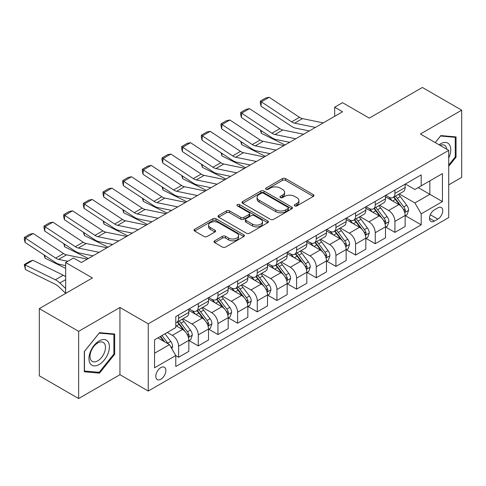 <?xml version="1.0" encoding="UTF-8"?>
<svg xmlns="http://www.w3.org/2000/svg" width="486" height="486" viewBox="0 0 486 486"><rect width="100%" height="100%" fill="white"/><g stroke="black" fill="none" stroke-linecap="round" stroke-linejoin="round"><path stroke-width="0.73" d="M294.759 205.882A1.531 0.881 0 0 0 296.922 205.882L313.324 196.405A2.181 1.264 0 0 0 313.962 195.518A2.181 1.264 0 0 0 313.324 194.625L285.531 178.575A2.181 1.264 0 0 0 282.445 178.575L266.036 188.052A1.531 0.881 0 0 0 265.587 188.671A1.531 0.881 0 0 0 266.036 189.297A1.531 0.881 0 0 0 268.199 189.297L270.319 188.07A6.986 4.034 0 0 1 280.203 188.07L282.518 189.406A6.986 4.034 0 0 1 284.565 192.262A6.986 4.034 0 0 1 282.518 195.117L280.398 196.338A1.531 0.881 0 0 0 279.948 196.964A1.531 0.881 0 0 0 280.398 197.589A1.531 0.881 0 0 0 282.56 197.589L284.681 196.362A6.986 4.034 0 0 1 294.565 196.362L296.879 197.699A6.986 4.034 0 0 1 298.926 200.554A6.986 4.034 0 0 1 296.879 203.403L294.759 204.63A1.531 0.881 0 0 0 294.309 205.256A1.531 0.881 0 0 0 294.759 205.882L294.759 204.63M160.842 379.238A7.12 4.113 120 0 0 165.489 372.962A7.12 4.113 120 0 0 164.402 367.258A7.12 4.113 120 0 0 160.842 367.61A7.12 4.113 120 0 0 156.188 373.886A7.12 4.113 120 0 0 157.282 379.59A7.12 4.113 120 0 0 160.842 379.238M214.654 240.801A2.181 1.264 0 0 0 214.016 241.694A2.181 1.264 0 0 0 214.654 242.587L222.454 247.088A2.181 1.264 0 0 0 225.54 247.088L243.765 236.567A2.181 1.264 0 0 0 244.403 235.68A2.181 1.264 0 0 0 243.765 234.787L215.966 218.736A2.181 1.264 0 0 0 212.88 218.736L194.661 229.258A2.181 1.264 0 0 0 194.017 230.151A2.181 1.264 0 0 0 194.661 231.044L204.077 236.482A2.181 1.264 0 0 0 207.17 236.482L214.964 231.98A2.181 1.264 0 0 0 215.602 231.087A2.181 1.264 0 0 0 214.964 230.194L210.292 227.497A5.844 3.372 0 0 1 208.585 225.115A5.844 3.372 0 0 1 212.188 221.999A5.844 3.372 0 0 1 218.554 222.728L236.852 233.292A5.844 3.372 0 0 1 238.565 235.68A5.844 3.372 0 0 1 234.957 238.796A5.844 3.372 0 0 1 228.59 238.061L225.54 236.299A2.181 1.264 0 0 0 222.454 236.299L214.654 240.801L214.654 242.587M448.724 184.874L461.7 177.378L461.7 110.17L422.37 87.462L369.281 118.116L342.539 102.68L334.672 107.218L342.539 111.762L81.399 262.525L73.532 257.987L65.665 262.525L65.665 293.404M78.647 331.324L78.647 398.538L119.939 374.694L119.939 307.486L78.647 331.324L39.317 308.622L92.407 277.968L65.665 262.525M119.939 307.486L148.254 323.834L448.724 150.362L448.724 217.57L148.254 391.042L148.254 323.834M461.7 110.17L420.408 134.014L448.724 150.362M270.477 219.362A2.181 1.264 0 0 0 273.563 219.362L291.782 208.846A2.181 1.264 0 0 0 292.426 207.953A2.181 1.264 0 0 0 291.782 207.06L263.989 191.016A2.181 1.264 0 0 0 260.903 191.016L242.684 201.532A2.181 1.264 0 0 0 242.04 202.425A2.181 1.264 0 0 0 242.684 203.318L270.477 219.362M237.964 206.21A1.531 0.881 0 0 1 239.519 206.422L239.519 204.606L267.774 220.923A2.181 1.264 0 0 1 268.412 221.816A2.181 1.264 0 0 1 267.774 222.703L249.555 233.225A2.181 1.264 0 0 1 246.463 233.225L218.67 217.181L218.67 215.395A2.181 1.264 0 0 0 218.032 216.288A2.181 1.264 0 0 0 218.67 217.181M218.67 215.395L226.47 210.894A2.181 1.264 0 0 1 229.556 210.894L240.831 217.4A2.181 1.264 0 0 0 243.917 217.4L249.087 214.417A2.181 1.264 0 0 0 249.731 213.524A2.181 1.264 0 0 0 249.087 212.631L237.356 205.857A1.531 0.881 0 0 1 236.907 205.232A1.531 0.881 0 0 1 237.848 204.418A1.531 0.881 0 0 1 239.519 204.606M78.647 398.538L39.317 375.83L39.317 308.622M437.868 207.85L434.405 209.849A6.895 3.979 120 0 0 429.903 215.93A6.895 3.979 120 0 0 430.961 221.452A6.895 3.979 120 0 0 434.405 221.112L437.868 219.113A6.895 3.979 120 0 0 442.375 213.038A6.895 3.979 120 0 0 441.318 207.51A6.895 3.979 120 0 0 437.868 207.85M405.385 184.012L414.898 189.504L421.192 185.871L421.192 174.881L175.786 316.568L175.786 327.558L154.548 339.817L154.548 367.793L175.786 355.533L175.786 366.523L421.192 224.836L421.192 213.846L414.898 202.948L399.255 193.914M421.192 185.871L442.43 173.611L442.43 201.587L421.192 213.846M119.939 374.694L148.254 391.042M334.672 107.218L334.672 116.3M418.203 187.596L429.843 194.321L429.843 180.877L442.43 173.611M414.898 202.948L429.843 194.321L442.43 201.587M154.548 353.261L169.493 344.629L157.853 337.91M175.786 355.618L178.617 357.259L178.617 346.269A8.9 5.139 -120 0 0 172.323 335.37L167.287 332.46M178.617 357.259L188.841 351.354L188.841 340.364A8.9 5.139 -120 0 0 182.548 329.465L175.786 325.559M189.078 340.589L198.282 345.904L198.282 334.915A8.9 5.139 -120 0 0 191.988 324.016L182.955 318.798M198.282 345.904L208.506 340L208.506 329.01A8.9 5.139 -120 0 0 202.212 318.111L188.841 310.39M208.743 329.235L217.947 334.55L217.947 323.561A8.9 5.139 -120 0 0 211.653 312.662L202.619 307.444M217.947 334.55L228.171 328.645L228.171 317.656A8.9 5.139 -120 0 0 221.877 306.757L208.506 299.036M228.408 317.887L237.611 323.196L237.611 312.206A8.9 5.139 -120 0 0 231.318 301.308L222.284 296.089M237.611 323.196L247.836 317.291L247.836 306.302A8.9 5.139 -120 0 0 241.542 295.403L228.171 287.688M248.073 306.532L257.27 311.842L257.27 300.852A8.9 5.139 -120 0 0 250.983 289.954L241.943 284.741M257.27 311.842L267.5 305.943L267.5 294.953A8.9 5.139 -120 0 0 261.207 284.055L247.836 276.334M267.731 295.178L276.935 300.494L276.935 289.504A8.9 5.139 -120 0 0 270.647 278.606L261.608 273.387M276.935 300.494L287.159 294.589L287.159 283.599A8.9 5.139 -120 0 0 280.872 272.701L267.5 264.979M287.396 283.824L296.6 289.14L296.6 278.15A8.9 5.139 -120 0 0 290.306 267.251L281.273 262.033M296.6 289.14L306.824 283.235L306.824 272.245A8.9 5.139 -120 0 0 300.536 261.346L287.159 253.625M307.061 272.47L316.265 277.785L316.265 266.796A8.9 5.139 -120 0 0 309.971 255.897L300.937 250.679M316.265 277.785L326.489 271.881L326.489 260.891A8.9 5.139 -120 0 0 320.195 249.992L306.824 242.271M326.726 261.122L335.929 266.431L335.929 255.442A8.9 5.139 -120 0 0 329.636 244.543L320.602 239.331M335.929 266.431L346.154 260.526L346.154 249.537A8.9 5.139 -120 0 0 339.86 238.638L326.489 230.923M346.39 249.768L355.594 255.077L355.594 244.087A8.9 5.139 -120 0 0 349.3 233.189L340.267 227.977M355.594 255.077L365.818 249.178L365.818 238.189A8.9 5.139 -120 0 0 359.525 227.29L346.154 219.569M366.055 238.413L375.259 243.729L375.259 232.739A8.9 5.139 -120 0 0 368.965 221.841L359.932 216.622M375.259 243.729L385.483 237.824L385.483 226.834A8.9 5.139 -120 0 0 379.189 215.936L365.818 208.215M385.72 227.059L394.924 232.375L394.924 221.385A8.9 5.139 -120 0 0 388.63 210.487L379.596 205.268M394.924 232.375L405.148 226.47L405.148 215.48A8.9 5.139 -120 0 0 398.854 204.582L385.483 196.86M385.72 195.366L388.63 197.043A8.9 5.139 -120 0 0 393.077 197.486A8.9 5.139 -120 0 0 394.924 193.41L394.924 190.05M366.055 206.714L368.965 208.397A8.9 5.139 -120 0 0 373.412 208.834A8.9 5.139 -120 0 0 375.259 204.764L375.259 201.404M346.39 218.068L349.3 219.751A8.9 5.139 -120 0 0 353.747 220.188A8.9 5.139 -120 0 0 355.594 216.118L355.594 212.753M326.726 229.422L329.636 231.099A8.9 5.139 -120 0 0 334.089 231.543A8.9 5.139 -120 0 0 335.929 227.466L335.929 224.107M307.061 240.777L309.971 242.453A8.9 5.139 -120 0 0 314.424 242.897A8.9 5.139 -120 0 0 316.265 238.82L316.265 235.461M287.396 252.125L290.306 253.807A8.9 5.139 -120 0 0 294.759 254.251A8.9 5.139 -120 0 0 296.6 250.175L296.6 246.815M267.731 263.479L270.647 265.162A8.9 5.139 -120 0 0 275.094 265.599A8.9 5.139 -120 0 0 276.935 261.529L276.935 258.169M248.073 274.833L250.983 276.516A8.9 5.139 -120 0 0 255.429 276.953A8.9 5.139 -120 0 0 257.27 272.883L257.27 269.517M228.408 286.187L231.318 287.864A8.9 5.139 -120 0 0 235.765 288.307A8.9 5.139 -120 0 0 237.611 284.231L237.611 280.872M208.743 297.541L211.653 299.218A8.9 5.139 -120 0 0 216.1 299.662A8.9 5.139 -120 0 0 217.947 295.585L217.947 292.226M189.078 308.889L191.988 310.572A8.9 5.139 -120 0 0 196.435 311.016A8.9 5.139 -120 0 0 198.282 306.939L198.282 303.58M405.385 215.705L421.192 224.836M393.077 197.486L403.301 191.581A8.9 5.139 -120 0 0 405.148 187.505L405.148 184.145M373.412 208.834L383.636 202.935A8.9 5.139 -120 0 0 385.483 198.859L385.483 195.5M353.747 220.188L363.978 214.283A8.9 5.139 -120 0 0 365.818 210.213L365.818 206.854M334.089 231.543L344.313 225.638A8.9 5.139 -120 0 0 346.154 221.567L346.154 218.202M314.424 242.897L324.648 236.992A8.9 5.139 -120 0 0 326.489 232.916L326.489 229.556M294.759 254.251L304.983 248.346A8.9 5.139 -120 0 0 306.824 244.27L306.824 240.91M275.094 265.599L285.318 259.7A8.9 5.139 -120 0 0 287.159 255.624L287.159 252.264M255.429 276.953L265.654 271.048A8.9 5.139 -120 0 0 267.5 266.978L267.5 263.619M235.765 288.307L245.989 282.402A8.9 5.139 -120 0 0 247.836 278.332L247.836 274.967M216.1 299.662L226.324 293.757A8.9 5.139 -120 0 0 228.171 289.68L228.171 286.321M196.435 311.016L206.665 305.111A8.9 5.139 -120 0 0 208.506 301.034L208.506 297.675M175.786 322.728A8.9 5.139 -120 0 0 176.776 322.364L187.001 316.465A8.9 5.139 -120 0 0 188.841 312.389L188.841 309.029M176.776 322.364A8.9 5.139 -120 0 0 178.617 318.294L178.617 314.934M169.493 344.629L175.786 355.533M448.724 166.267L456.038 157.166L456.038 136.924L440.857 135.57L435.231 142.568M84.309 371.784L99.49 373.139L114.672 354.251L114.672 334.01L99.49 332.655L84.309 351.542L84.309 371.784M455.248 156.711L456.038 157.166M113.882 353.796L114.672 354.251M97.886 372.209L99.49 373.139M295.367 206.094L296.879 205.22A6.986 4.034 0 0 0 298.926 202.37L298.926 200.554M284.565 192.262L284.565 194.078A6.986 4.034 0 0 1 282.518 196.933L281.005 197.802M313.294 196.423L285.531 180.391A2.181 1.264 0 0 0 282.445 180.391L266.65 189.516M291.758 208.859L263.989 192.833A2.181 1.264 0 0 0 260.903 192.833L242.708 203.33L242.684 201.532M287.925 208.573A1.531 0.881 0 0 0 288.374 207.953A1.531 0.881 0 0 0 287.925 207.328L263.527 193.24A1.531 0.881 0 0 0 261.365 193.24L259.129 194.534A6.986 4.034 0 0 0 257.082 197.389A6.986 4.034 0 0 0 259.129 200.238L275.805 209.867A6.986 4.034 0 0 0 285.683 209.867L287.925 208.573L287.925 210.389A1.531 0.881 0 0 0 288.374 209.77L288.374 207.953M257.082 197.389L257.082 199.205A6.986 4.034 0 0 0 259.129 202.055L259.129 200.238M287.925 210.389L285.683 211.683A6.986 4.034 0 0 1 275.805 211.683L259.129 202.055M218.7 217.193L226.47 212.71L226.47 210.894M249.731 213.524L249.731 215.341A2.181 1.264 0 0 1 249.087 216.234L243.917 219.216A2.181 1.264 0 0 1 240.831 219.216L229.556 212.71A2.181 1.264 0 0 0 226.47 212.71M239.519 206.422L267.743 222.722M252.526 224.155A5.844 3.372 0 0 0 258.892 224.884A5.844 3.372 0 0 0 262.495 221.768A5.844 3.372 0 0 0 260.788 219.386L254.342 215.663A2.181 1.264 0 0 0 251.25 215.663L246.08 218.651A2.181 1.264 0 0 0 245.442 219.538A2.181 1.264 0 0 0 246.08 220.431L252.526 224.155L252.526 225.972A5.844 3.372 0 0 0 258.892 226.701A5.844 3.372 0 0 0 262.495 223.584L262.495 221.768M245.442 219.538L245.442 221.355A2.181 1.264 0 0 0 246.08 222.248L246.08 220.431M252.526 225.972L246.08 222.248M238.565 235.68L238.565 237.496A5.844 3.372 0 0 1 234.957 240.613A5.844 3.372 0 0 1 228.59 239.877L225.54 238.116A2.181 1.264 0 0 0 222.454 238.116L214.684 242.605M208.585 225.115L208.585 226.932A5.844 3.372 0 0 0 210.292 229.313L210.292 227.497M214.934 231.992L210.292 229.313M243.735 236.585L215.966 220.553A2.181 1.264 0 0 0 212.88 220.553L194.686 231.057M405.148 215.845L407.031 214.751L408.605 210.213A5.893 3.402 -120 0 0 406.727 205.195L400.3 196.611A17.022 9.823 -120 0 0 398.441 194.388M392.05 200.651A17.022 9.823 -120 0 0 388.563 197.006M288.234 142.009L289.261 142.519M261.164 130.625L261.328 133.273L260.375 130.102M285.009 144.974L261.328 133.273M404.607 212.23L405.294 211.495L405.421 210.462A5.893 3.402 -120 0 0 403.738 206.921L397.311 198.337A17.022 9.823 -120 0 0 395.452 196.113M393.867 197.03A14.124 8.159 60 0 1 396.187 199.667L401.624 206.927M393.563 197.201A17.022 9.823 60 0 1 395.422 199.43L399.692 205.135M315.402 127.423L294.607 123.158A11.123 6.421 60 0 1 291.63 121.852L261.328 101.829L261.043 106.191L291.345 126.22A16.688 9.635 -120 0 0 295.816 128.176L309.303 130.947M323.269 122.885L302.474 118.62A11.123 6.421 60 0 1 299.491 117.314L269.189 97.285L261.328 101.829L260.381 101.106L265.891 97.929L269.189 97.285M261.043 106.191L260.271 102.856L260.381 101.106M385.483 227.199L387.372 226.105L388.94 221.567A5.893 3.402 -120 0 0 387.063 216.543L380.635 207.965A17.022 9.823 -120 0 0 378.776 205.742M372.385 212.005A17.022 9.823 -120 0 0 368.898 208.36M268.57 153.363L269.596 153.874M241.499 141.979L241.664 144.628L240.716 141.456M265.344 156.322L241.664 144.628M384.942 223.584L385.629 222.843L385.763 221.816A5.893 3.402 -120 0 0 384.074 218.269L377.646 209.691A17.022 9.823 -120 0 0 375.787 207.467M374.202 208.379A14.124 8.159 60 0 1 376.522 211.015L381.96 218.281M373.898 208.555A17.022 9.823 60 0 1 375.757 210.778L380.028 216.483M365.818 238.547L367.708 237.46L369.281 232.916A5.893 3.402 -120 0 0 367.398 227.898L360.97 219.32A17.022 9.823 -120 0 0 359.111 217.096M352.721 223.36A17.022 9.823 -120 0 0 349.234 219.715M248.905 164.718L249.932 165.222M221.841 153.327L221.999 155.982L221.051 152.804M245.685 167.676L221.999 155.982M365.284 234.938L365.964 234.197L366.098 233.171A5.893 3.402 -120 0 0 364.409 229.623L357.982 221.045A17.022 9.823 -120 0 0 356.123 218.822M354.537 219.733A14.124 8.159 60 0 1 356.858 222.369L362.301 229.629M354.233 219.909A17.022 9.823 60 0 1 356.092 222.132L360.363 227.837M346.154 249.901L348.043 248.814L349.616 244.27A5.893 3.402 -120 0 0 347.733 239.252L341.306 230.674A17.022 9.823 -120 0 0 339.447 228.444M333.056 234.714A17.022 9.823 -120 0 0 329.569 231.063M229.24 176.066L230.267 176.576M202.176 164.681L202.334 167.336L201.386 164.159M226.02 179.03L202.334 167.336M345.619 246.293L346.305 245.552L346.433 244.525A5.893 3.402 -120 0 0 344.744 240.977L338.317 232.399A17.022 9.823 -120 0 0 336.458 230.17M334.878 231.087A14.124 8.159 60 0 1 337.193 233.723L342.636 240.983M334.575 231.263A17.022 9.823 60 0 1 336.427 233.487L340.704 239.191M295.737 138.777L274.948 134.513A11.123 6.421 60 0 1 271.966 133.207L241.664 113.183L241.378 117.545L271.68 137.574A16.688 9.635 -120 0 0 276.151 139.531L289.644 142.301M303.604 134.239L282.809 129.975A11.123 6.421 60 0 1 279.833 128.662L249.531 108.639L241.664 113.183L240.716 112.46L246.226 109.283L249.531 108.639M241.378 117.545L240.606 114.21L240.716 112.46M276.072 150.131L255.284 145.867A11.123 6.421 60 0 1 252.301 144.561L221.999 124.531L221.713 128.899L252.015 148.923A16.688 9.635 -120 0 0 256.487 150.885L269.979 153.649M283.939 145.587L263.145 141.323A11.123 6.421 60 0 1 260.168 140.017L229.866 119.993L221.999 124.531L221.051 123.815L226.561 120.637L229.866 119.993M221.713 128.899L220.942 125.558L221.051 123.815M256.414 161.486L235.619 157.221A11.123 6.421 60 0 1 232.636 155.915L202.334 135.886L202.048 140.254L232.351 160.277A16.688 9.635 -120 0 0 236.822 162.239L250.314 165.003M264.275 156.942L243.48 152.677A11.123 6.421 60 0 1 240.503 151.371L210.201 131.348L202.334 135.886L201.392 135.169L206.896 131.992L210.201 131.348M202.048 140.254L201.277 136.912L201.392 135.169M326.489 261.255L328.378 260.168L329.951 255.624A5.893 3.402 -120 0 0 328.068 250.606L321.641 242.022A17.022 9.823 -120 0 0 319.782 239.798M313.391 246.062A17.022 9.823 -120 0 0 309.91 242.417M209.575 187.42L210.608 187.93M182.511 176.035L182.669 178.69L181.721 175.513M206.356 190.384L182.669 178.69M325.954 257.647L326.641 256.906L326.768 255.873A5.893 3.402 -120 0 0 325.079 252.331L318.652 243.747A17.022 9.823 -120 0 0 316.793 241.524M315.214 242.441A14.124 8.159 60 0 1 317.528 245.078L322.971 252.337M314.91 242.617A17.022 9.823 60 0 1 316.763 244.841L321.039 250.545M236.749 172.834L215.954 168.569A11.123 6.421 60 0 1 212.971 167.263L182.669 147.24L182.39 151.608L212.692 171.631A16.688 9.635 -120 0 0 217.157 173.593L230.65 176.357M244.61 168.296L223.821 164.031A11.123 6.421 60 0 1 220.838 162.725L190.536 142.696L182.669 147.24L181.728 146.523L187.232 143.34L190.536 142.696M182.39 151.608L181.612 148.266L181.728 146.523M448.724 157.986A14.459 8.347 120 0 0 449.398 144.609A14.459 8.347 120 0 0 439.077 144.792M446.786 149.245A10.947 6.324 120 0 0 445.814 146.462A10.947 6.324 120 0 0 444.581 145.32A10.947 6.324 120 0 0 440.079 145.369M440.51 136.001L455.248 137.331L455.248 156.942L448.724 165.064M454.276 136.766L455.248 137.331M435.262 142.586L440.541 136.019M99.174 340.905A14.459 8.347 120 0 0 88.95 358.619A14.459 8.347 120 0 0 99.174 364.524A14.459 8.347 120 0 0 109.399 346.81A14.459 8.347 120 0 0 99.174 340.905M97.741 342.946A10.947 6.324 120 0 0 90.59 352.593A10.947 6.324 120 0 0 92.267 361.371A10.947 6.324 120 0 0 97.741 360.825A10.947 6.324 120 0 0 104.891 351.178A10.947 6.324 120 0 0 103.214 342.405A10.947 6.324 120 0 0 97.741 342.946M113.882 354.027L99.174 372.325L84.467 371.012L84.467 351.402L99.174 333.104L113.882 334.417L113.882 354.027M112.91 333.852L113.882 334.417M306.824 272.61L308.713 271.516L310.287 266.978A5.893 3.402 -120 0 0 308.403 261.954L301.976 253.376A17.022 9.823 -120 0 0 300.123 251.153M293.726 257.416A17.022 9.823 -120 0 0 290.245 253.771M189.911 198.774L190.943 199.284M162.846 187.389L163.004 190.038L162.057 186.867M186.691 201.739L163.004 190.038M306.289 268.995L306.976 268.26L307.103 267.227A5.893 3.402 -120 0 0 305.415 263.685L298.987 255.101A17.022 9.823 -120 0 0 297.134 252.878M295.549 253.795A14.124 8.159 60 0 1 297.869 256.432L303.307 263.691M295.245 253.965A17.022 9.823 60 0 1 297.098 256.195L301.375 261.899M287.159 283.964L289.049 282.87L290.622 278.332A5.893 3.402 -120 0 0 288.739 273.308L282.311 264.73A17.022 9.823 -120 0 0 280.458 262.507M274.061 268.77A17.022 9.823 -120 0 0 270.581 265.125M170.246 210.128L171.279 210.632M143.182 198.744L143.34 201.392L142.392 198.221M167.026 213.087L143.34 201.392M286.625 280.349L287.311 279.608L287.439 278.581A5.893 3.402 -120 0 0 285.75 275.033L279.322 266.456A17.022 9.823 -120 0 0 277.47 264.232M275.884 265.143A14.124 8.159 60 0 1 278.205 267.78L283.642 275.046M275.58 265.32A17.022 9.823 60 0 1 277.439 267.543L281.71 273.247M267.5 295.312L269.384 294.224L270.957 289.68A5.893 3.402 -120 0 0 269.08 284.662L262.647 276.084A17.022 9.823 -120 0 0 260.794 273.861M254.397 280.124A17.022 9.823 -120 0 0 250.916 276.473M150.587 221.482L151.614 221.987M123.517 210.092L123.681 212.746L122.727 209.569M147.361 224.441L123.681 212.746M266.96 291.703L267.646 290.962L267.774 289.935A5.893 3.402 -120 0 0 266.091 286.388L259.658 277.81A17.022 9.823 -120 0 0 257.805 275.586M256.219 276.498A14.124 8.159 60 0 1 258.54 279.134L263.977 286.394M255.915 276.674A17.022 9.823 60 0 1 257.774 278.897L262.045 284.602M247.836 306.666L249.719 305.579L251.292 301.034A5.893 3.402 -120 0 0 249.415 296.017L242.988 287.433A17.022 9.823 -120 0 0 241.129 285.209M234.738 291.479A17.022 9.823 -120 0 0 231.251 287.827M130.922 232.83L131.949 233.341M103.852 221.446L104.016 224.101L103.062 220.923M127.697 235.795L104.016 224.101M247.295 303.057L247.982 302.316L248.109 301.29A5.893 3.402 -120 0 0 246.426 297.742L239.999 289.164A17.022 9.823 -120 0 0 238.14 286.934M236.554 287.852A14.124 8.159 60 0 1 238.875 290.488L244.312 297.748M236.251 288.028A17.022 9.823 60 0 1 238.11 290.251L242.38 295.956M228.171 318.02L230.06 316.933L231.628 312.389A5.893 3.402 -120 0 0 229.75 307.371L223.323 298.787A17.022 9.823 -120 0 0 221.464 296.563M215.073 302.827A17.022 9.823 -120 0 0 211.586 299.182M111.258 244.185L112.284 244.695M84.187 232.8L84.351 235.455L83.404 232.278M108.032 247.149L84.351 235.455M227.63 314.412L228.317 313.67L228.45 312.638A5.893 3.402 -120 0 0 226.762 309.096L220.334 300.512A17.022 9.823 -120 0 0 218.475 298.289M216.89 299.206A14.124 8.159 60 0 1 219.21 301.842L224.647 309.102M216.586 299.382A17.022 9.823 60 0 1 218.445 301.606L222.716 307.31M217.084 184.188L196.289 179.923A11.123 6.421 60 0 1 193.306 178.617L163.004 158.594L162.725 162.956L193.027 182.985A16.688 9.635 -120 0 0 197.498 184.941L210.985 187.711M224.951 179.65L204.156 175.385A11.123 6.421 60 0 1 201.174 174.079L170.872 154.05L163.004 158.594L162.063 157.871L167.567 154.694L170.872 154.05M162.725 162.956L161.947 159.621L162.063 157.871M197.419 195.542L176.625 191.277A11.123 6.421 60 0 1 173.642 189.971L143.34 169.948L143.06 174.31L173.362 194.339A16.688 9.635 -120 0 0 177.833 196.295L191.32 199.066M205.286 191.004L184.492 186.733A11.123 6.421 60 0 1 181.509 185.427L151.207 165.404L143.34 169.948L142.398 169.225L147.902 166.048L151.207 165.404M143.06 174.31L142.283 170.975L142.398 169.225M177.755 206.896L156.96 202.632A11.123 6.421 60 0 1 153.983 201.326L123.681 181.296L123.395 185.664L153.698 205.687A16.688 9.635 -120 0 0 158.169 207.65L171.655 210.414M185.622 202.352L164.827 198.088A11.123 6.421 60 0 1 161.844 196.781L131.542 176.758L123.681 181.296L122.733 180.579L128.237 177.402L131.542 176.758M123.395 185.664L122.618 182.323L122.733 180.579M158.09 218.25L137.295 213.986A11.123 6.421 60 0 1 134.318 212.68L104.016 192.65L103.731 197.018L134.033 217.042A16.688 9.635 -120 0 0 138.504 219.004L151.99 221.768M165.957 213.706L145.162 209.442A11.123 6.421 60 0 1 142.179 208.136L111.877 188.112L104.016 192.65L103.068 191.934L108.578 188.75L111.877 188.112M103.731 197.018L102.959 193.677L103.068 191.934M138.425 229.599L117.63 225.334A11.123 6.421 60 0 1 114.653 224.028L84.351 204.005L84.066 208.373L114.368 228.396A16.688 9.635 -120 0 0 118.839 230.358L132.332 233.122M146.292 225.061L125.497 220.796A11.123 6.421 60 0 1 122.521 219.49L92.219 199.46L84.351 204.005L83.404 203.288L88.914 200.104L92.219 199.46M84.066 208.373L83.294 205.031L83.404 203.288M208.506 329.374L210.395 328.281L211.969 323.743A5.893 3.402 -120 0 0 210.086 318.719L203.658 310.141A17.022 9.823 -120 0 0 201.799 307.917M195.408 314.181A17.022 9.823 -120 0 0 191.921 310.536M91.593 255.539L92.619 256.049M64.529 244.154L64.687 246.803L63.739 243.632M88.373 258.503L64.687 246.803M207.972 325.76L208.652 325.025L208.786 323.992A5.893 3.402 -120 0 0 207.097 320.45L200.669 311.866A17.022 9.823 -120 0 0 198.81 309.643M197.225 310.56A14.124 8.159 60 0 1 199.546 313.197L204.989 320.456M196.921 310.73A17.022 9.823 60 0 1 198.78 312.96L203.051 318.664M118.76 240.953L97.972 236.688A11.123 6.421 60 0 1 94.989 235.382L64.687 215.359L64.401 219.721L94.703 239.75A16.688 9.635 -120 0 0 99.174 241.706L112.667 244.476M126.627 236.415L105.833 232.15A11.123 6.421 60 0 1 102.856 230.844L72.554 210.815L64.687 215.359L63.739 214.636L69.249 211.459L72.554 210.815M64.401 219.721L63.63 216.385L63.739 214.636M188.841 340.729L190.731 339.635L192.304 335.097A5.893 3.402 -120 0 0 190.421 330.073L183.994 321.495A17.022 9.823 -120 0 0 182.135 319.272M44.864 255.508L45.022 258.157L44.074 254.986M65.665 268.351L45.022 258.157M188.307 337.114L188.993 336.373L189.121 335.346A5.893 3.402 -120 0 0 187.432 331.798L181.005 323.22A17.022 9.823 -120 0 0 179.146 320.997M177.566 321.908A14.124 8.159 60 0 1 179.881 324.545L185.324 331.81M177.262 322.084A17.022 9.823 60 0 1 179.115 324.308L183.392 330.012M99.101 252.307L78.307 248.042A11.123 6.421 60 0 1 75.324 246.736L45.022 226.713L44.736 231.075L75.038 251.104A16.688 9.635 -120 0 0 79.51 253.06L93.002 255.83M106.963 247.769L86.168 243.498A11.123 6.421 60 0 1 83.191 242.192L52.889 222.169L45.022 226.713L44.08 225.99L49.584 222.813L52.889 222.169M44.736 231.075L43.965 227.74L44.08 225.99M171.85 348.717L172.639 346.445A5.893 3.402 -120 0 0 170.756 341.427L165.021 333.773M32.939 260.277L25.078 264.815L25.357 269.511L24.3 264.536L29.804 261.359L32.939 260.277L63.241 275.24A16.688 9.635 60 0 1 65.665 276.728M24.3 264.536L55.38 279.784A16.688 9.635 60 0 1 59.845 282.986L65.665 288.508M65.665 293.283L58.642 286.612A11.123 6.421 -120 0 0 55.659 284.474L25.357 269.511M168.302 343.942A5.893 3.402 -120 0 0 167.767 343.152L162.032 335.498M160.556 336.348L164.675 341.852M160.143 336.585L163.642 341.251M67.827 261.28L58.642 259.396A11.123 6.421 60 0 1 55.659 258.09L25.357 238.061L25.078 242.429L55.38 262.452A16.688 9.635 -120 0 0 59.845 264.414L65.665 265.605M87.298 259.117L66.509 254.852A11.123 6.421 60 0 1 63.526 253.546L33.224 233.523L25.357 238.061L24.415 237.344L29.919 234.167L33.224 233.523M25.078 242.429L24.3 239.088L24.415 237.344M172.323 335.37L182.548 329.465M191.988 324.016L202.212 318.111M211.653 312.662L221.877 306.757M231.318 301.308L241.542 295.403M250.983 289.954L261.207 284.055M270.647 278.606L280.872 272.701M290.306 267.251L300.536 261.346M309.971 255.897L320.195 249.992M329.636 244.543L339.86 238.638M349.3 233.189L359.525 227.29M368.965 221.841L379.189 215.936M388.63 210.487L398.854 204.582M394.924 193.41L405.148 187.505M394.924 221.385L405.148 215.48M375.259 232.739L385.483 226.834M375.259 204.764L385.483 198.859M355.594 244.087L365.818 238.189M355.594 216.118L365.818 210.213M335.929 255.442L346.154 249.537M335.929 227.466L346.154 221.567M316.265 266.796L326.489 260.891M316.265 238.82L326.489 232.916M296.6 278.15L306.824 272.245M296.6 250.175L306.824 244.27M276.935 289.504L287.159 283.599M276.935 261.529L287.159 255.624M257.27 300.852L267.5 294.953M257.27 272.883L267.5 266.978M237.611 312.206L247.836 306.302M237.611 284.231L247.836 278.332M217.947 323.561L228.171 317.656M217.947 295.585L228.171 289.68M198.282 334.915L208.506 329.01M198.282 306.939L208.506 301.034M178.617 346.269L188.841 340.364M178.617 318.294L188.841 312.389M430.323 214.757L437.868 219.113M429.527 218.299L434.405 221.112M296.879 205.22L296.879 203.403M280.398 197.589L280.398 196.338M282.518 196.933L282.518 195.117M266.036 189.297L266.036 188.052M282.445 180.391L282.445 178.575M285.531 180.391L285.531 178.575M313.324 196.405L313.324 194.625M260.903 192.833L260.903 191.016M263.989 192.833L263.989 191.016M291.782 208.846L291.782 207.06M275.805 211.683L275.805 209.867M285.683 211.683L285.683 209.867M229.556 212.71L229.556 210.894M240.831 219.216L240.831 217.4M243.917 219.216L243.917 217.4M249.087 216.234L249.087 214.417M267.774 222.703L267.774 220.923M222.454 238.116L222.454 236.299M225.54 238.116L225.54 236.299M228.59 239.877L228.59 238.061M214.964 231.98L214.964 230.194M194.661 231.044L194.661 229.258M212.88 220.553L212.88 218.736M215.966 220.553L215.966 218.736M243.765 236.567L243.765 234.787M404.704 212.558L408.568 210.329M397.311 198.337L400.3 196.611M392.676 201.016L395.422 199.43M403.738 206.921L406.727 205.195M403.271 209.223L405.421 210.462M294.607 123.158L302.474 118.62M291.63 121.852L299.491 117.314M385.04 223.906L388.903 221.677M377.646 209.691L380.635 207.965M373.011 212.364L375.757 210.778M384.074 218.269L387.063 216.543M383.606 220.571L385.763 221.816M365.381 235.26L369.238 233.031M357.982 221.045L360.97 219.32M353.346 223.718L356.092 222.132M364.409 229.623L367.398 227.898M363.941 231.925L366.098 233.171M345.716 246.615L349.574 244.385M338.317 232.399L341.306 230.674M333.682 235.072L336.427 233.487M344.744 240.977L347.733 239.252M344.276 243.279L346.433 244.525M274.948 134.513L282.809 129.975M271.966 133.207L279.833 128.662M255.284 145.867L263.145 141.323M252.301 144.561L260.168 140.017M235.619 157.221L243.48 152.677M232.636 155.915L240.503 151.371M326.051 257.969L329.909 255.739M318.652 243.747L321.641 242.022M314.017 246.426L316.763 244.841M325.079 252.331L328.068 250.606M324.612 254.634L326.768 255.873M215.954 168.569L223.821 164.031M212.971 167.263L220.838 162.725M306.387 269.323L310.25 267.093M298.987 255.101L301.976 253.376M294.352 257.78L297.098 256.195M305.415 263.685L308.403 261.954M304.947 265.982L307.103 267.227M286.722 280.671L290.585 278.442M279.322 266.456L282.311 264.73M274.687 269.129L277.439 267.543M285.75 275.033L288.739 273.308M285.282 277.336L287.439 278.581M267.057 292.025L270.921 289.796M259.658 277.81L262.647 276.084M255.022 280.483L257.774 278.897M266.091 286.388L269.08 284.662M265.623 288.69L267.774 289.935M247.392 303.379L251.256 301.15M239.999 289.164L242.988 287.433M235.364 291.837L238.11 290.251M246.426 297.742L249.415 296.017M245.959 300.044L248.109 301.29M227.727 314.734L231.591 312.504M220.334 300.512L223.323 298.787M215.699 303.191L218.445 301.606M226.762 309.096L229.75 307.371M226.294 311.398L228.45 312.638M196.289 179.923L204.156 175.385M193.306 178.617L201.174 174.079M176.625 191.277L184.492 186.733M173.642 189.971L181.509 185.427M156.96 202.632L164.827 198.088M153.983 201.326L161.844 196.781M137.295 213.986L145.162 209.442M134.318 212.68L142.179 208.136M117.63 225.334L125.497 220.796M114.653 224.028L122.521 219.49M208.069 326.088L211.926 323.858M200.669 311.866L203.658 310.141M196.034 314.545L198.78 312.96M207.097 320.45L210.086 318.719M206.629 322.747L208.786 323.992M97.972 236.688L105.833 232.15M94.989 235.382L102.856 230.844M188.404 337.436L192.262 335.206M181.005 323.22L183.994 321.495M176.369 325.893L179.115 324.308M187.432 331.798L190.421 330.073M186.964 334.101L189.121 335.346M78.307 248.042L86.168 243.498M75.324 246.736L83.191 242.192M171.102 347.423L172.597 346.561M167.767 343.152L170.756 341.427M63.241 275.24L55.38 279.784M65.665 279.626L59.845 282.986M58.642 259.396L66.509 254.852M55.659 258.09L63.526 253.546"/></g></svg>
